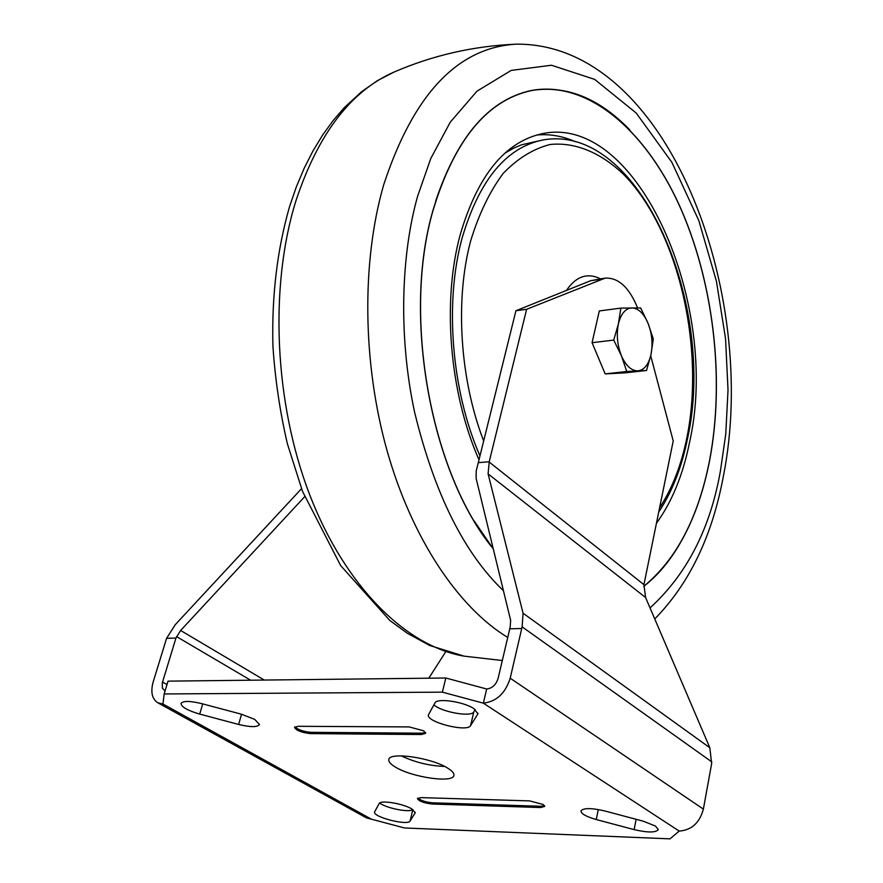 <?xml version="1.0" encoding="UTF-8"?>
<svg xmlns="http://www.w3.org/2000/svg" width="883" height="883" viewBox="0 0 883 883"><rect width="100%" height="100%" fill="white"/><g stroke="black" fill="none" stroke-linecap="round" stroke-linejoin="round"><path stroke-width="1.32" d="M379.16 803.574C380.352 799.866 402.791 803.475 411.621 808.828L415.253 812.735L410.087 820.991C407.88 826.035 372.427 816.963 374.591 811.907L379.16 803.574M643.299 821.212L655.495 826.069L658.288 829.612C655.782 832.746 647.736 832.746 634.126 829.612L596.257 819.545C586.301 816.687 581.191 813.817 580.959 810.947C583.354 807.846 591.301 807.857 604.8 810.969L643.299 821.212M241.214 714.148L254.768 719.391L259.503 724.546C257.45 727.316 250.485 727.283 238.631 724.446L199.713 714.093C187.615 710.539 181.39 706.996 181.037 703.464C183.013 700.749 189.878 700.793 201.622 703.608L241.214 714.148M434.944 702.967C436.798 697.736 463.796 701.665 473.95 708.685L477.924 713.828L470.573 725.616C467.295 732.614 425.65 721.952 428.443 714.822L434.944 702.967M529.634 800.892L543.111 804.468L544.734 806.422L540.462 807.537L432.24 804.038C423.972 803.077 419.028 801.267 417.427 798.574L421.136 797.614L529.634 800.892M409.149 726.919L423.63 730.793L425.661 733.254L421.533 734.524L310.661 733.618C301.688 732.636 296.302 730.561 294.492 727.382L298.035 726.301L409.149 726.919M447.681 768.133C452.228 770.925 454.304 773.353 453.895 775.406C453.277 783.353 411.919 777.382 395.452 767.106C390.617 764.225 388.41 761.698 388.829 759.546C389.182 751.599 431.5 757.691 447.681 768.133M401.191 755.859C414.955 762.327 429.425 765.848 444.613 766.444M294.977 726.819C298.123 729.822 303.465 731.665 311.015 732.327L421.864 733.188L425.529 732.504M417.913 798.044C420.805 800.561 425.672 802.15 432.527 802.813L540.738 806.267L544.557 805.715M433.895 704.866C441.732 712.128 471.39 717.382 473.807 711.886L475.231 709.59M445.816 678.001L486.665 689.005C492.261 688.321 496.08 684.766 498.122 678.332L510.153 627.184L510.65 620.385L476.158 478.476L476.191 470.97L478.299 462.659L489.226 461.732L488.1 473.895L523.067 613.232L522.129 626.853L510.197 678.199C505.429 693.287 496.489 701.61 483.354 703.166L442.372 692.151L445.816 678.001L168.046 681.146L164.161 693.95L162.947 704.016L157.759 702.747C152.019 698.895 150.474 692.029 153.123 682.14L166.578 638.332L175.298 624.645L301.5 488.696M304.613 496.754L180.629 630.473L175.938 638.078L162.306 682.857L162.351 688.056L165.033 691.08M428.807 678.188L445.783 651.654M166.578 638.332L175.938 638.078M157.759 702.747L366.478 817.89L404.502 827.967L670.02 838.85L679.215 831.091C691.588 830.163 699.645 822.835 703.376 809.104L711.643 763.596L709.833 747.758L645.605 597.548L643.928 584.645L673.221 440.959L650.727 355.794M509.601 628.828L521.577 628.497M486.665 689.005L483.354 703.166L679.215 831.091M478.299 462.659L515.937 310.728L526.621 309.293L489.226 461.732M637.581 307.902C629.237 287.405 618.431 277.472 605.175 278.123L526.621 309.293M515.937 310.728L590.716 280.684L605.175 278.123M379.657 803.055C386.522 808.32 409.922 812.879 412.703 809.49M442.372 692.151L164.161 693.95M575.142 141.633C562.383 135.993 549.535 133.786 536.61 135.033M474.182 520.981L493.156 548.707C430.584 473.023 402.052 315.684 433.078 209.988C454.248 140.265 486.754 100.485 530.584 90.651C586.367 79.735 643.972 128.421 678.718 203.896C713.387 279.834 725.274 378.675 709.601 460.65C698.343 517.725 676.4 559.656 643.773 586.444M629.811 129.911C598.773 97.825 565.683 84.735 530.528 90.662M493.111 548.498C430.617 472.769 402.173 315.639 433.156 210.055C454.315 140.364 486.809 100.607 530.617 90.772C586.378 79.867 643.939 128.521 678.674 203.962C713.321 279.867 725.208 378.664 709.535 460.606C698.298 517.626 676.378 559.524 643.784 586.301M479.005 459.811C449.458 392.924 441.941 301.258 460.242 234.602C477.703 175.331 505.109 141.677 542.46 133.642C638.144 113.465 720.881 305.032 689.524 442.449C682.989 474.888 671.963 501.842 656.422 523.299M435.672 201.07C457.284 136.755 488.906 99.989 530.517 90.794L530.573 90.783M643.784 586.367C657.482 575.683 669.457 561.555 679.7 543.983M566.433 290.441C576.003 276.335 587.338 272.45 600.44 278.785M658.707 512.096C672.151 491.831 681.753 467.295 687.537 438.509C717.184 306.07 639.7 121.39 542.085 140.143L521.71 144.768L514.16 147.891L504.977 153.112M646.533 370.496L651.003 354.524C648.608 364.657 644.215 370.109 637.824 370.871C631.323 370.816 625.848 365.761 621.389 355.717L626.787 371.511L646.533 370.496L625.065 372.847L605.175 373.895L592.063 342.703L599.314 310.937L620.859 308.112L618.409 323.895C620.981 313.664 625.484 308.333 631.93 307.891C638.409 308.277 643.795 313.432 648.078 323.355C652.018 333.653 653.001 344.039 651.003 354.524L653.277 338.929L648.078 323.355L640.661 307.957L620.859 308.112M613.729 340.087L621.389 355.717C617.294 345.198 616.301 334.591 618.409 323.895L613.729 340.087L592.063 342.703M626.787 371.511L605.175 373.895M421.864 733.188L421.533 734.524M311.015 732.327L310.661 733.618M540.738 806.267L540.462 807.537M432.527 802.813L432.24 804.038M477.957 713.177L477.659 714.435M473.807 711.886L470.573 725.616M202.715 703.894L199.713 714.093M238.631 724.446L241.556 714.237M636.135 819.314L634.126 829.612M598.299 809.534L596.257 819.545M162.538 682.04L167.008 684.557M180.629 630.473L264.282 680.053M250.64 680.208L176.567 636.61M162.947 704.016L371.6 819.292M489.127 462.008L643.928 584.645M645.605 597.548L488.1 473.895M709.833 747.758L523.067 613.232M711.819 761.908L522.129 626.853M703.376 809.104L510.197 678.199M590.716 280.684L601.102 279.216M412.858 809.59L410.087 820.991M415.098 813.088L415.275 812.36M464.105 656.146L429.668 645.473L407.35 633.266L389.767 620.418L340.639 565.55L302.494 491.312L287.35 443.663C279.922 411.633 275.11 379.094 272.924 346.026C271.644 296.059 277.196 249.547 289.58 206.512L296.324 186.909L304.094 168.432L312.847 151.17L322.527 135.198L333.079 120.618L344.447 107.494L361.611 91.711L377.317 80.717L393.818 72.152C350.606 91.214 317.924 134.238 295.783 201.236C269.216 286.964 274.348 402.979 309.69 494.767C345.154 586.599 406.191 646.356 464.105 656.146L502.25 660.517M507.615 637.383C458.089 607.25 411.798 538.277 387.019 450.529C362.438 362.736 361.533 261.732 383.641 184.933C413.376 94.338 457.648 47.417 516.467 44.15C667.835 42.98 759.91 293.94 723.343 476.379C712.217 536.158 689.358 583.663 654.756 618.928M503.409 590.705C464.028 553.089 434.414 493.52 414.546 411.997C397.747 333.531 401.71 252.207 417.681 196.026L430.805 158.465L450.231 122.218L476.986 91.159L511.213 70.397L551.5 65.243L594.645 79.382L636.213 113.046L671.886 162.34L698.861 220.706L716.433 281.269L725.55 338.719L728.022 389.988L725.782 433.895L720.495 470.529C710.385 528.442 686.897 574.237 650.043 607.912M659.568 507.902C672.25 488.509 681.4 464.922 687.007 437.151C705.064 347.317 678.343 231.335 624.767 175.551C601.654 153.046 575.782 141.865 550.131 144.492C533.244 148.797 517.57 158.476 503.1 173.51C489.734 191.523 478.939 213.907 470.727 240.673C454.811 299.69 459.811 379.26 483.674 440.959M542.085 140.143C505.661 147.936 478.972 180.684 462.019 238.388C444.392 302.814 451.555 391.169 479.966 455.915M393.818 72.152C432.88 55.265 473.774 45.938 516.467 44.15"/></g></svg>
